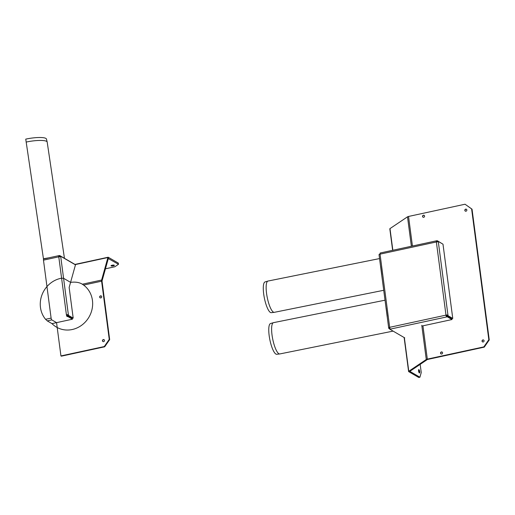 <?xml version="1.0" encoding="UTF-8"?>
<svg xmlns="http://www.w3.org/2000/svg" width="515" height="515" viewBox="0 0 515 515"><rect width="100%" height="100%" fill="white"/><g stroke="black" fill="none" stroke-linecap="round" stroke-linejoin="round"><path stroke-width="0.77" d="M60.937 355.929L104.262 346.556L104.68 346.801L61.362 356.174L60.937 355.929L56.56 322.641L51.828 319.892A1.551 0.464 -102.2 0 1 51.107 318.103L43.479 260.139A1.551 0.464 -102.2 0 1 43.614 258.961L47.843 258.086M104.68 346.801L109.669 339.604L102.022 281.055L108.311 258.549L107.899 257.532L101.616 280.044A1.86 0.56 77.8 0 0 101.597 281.196L83.617 285.085A25.055 23.046 120.2 0 1 88.348 318.135A25.055 23.046 120.2 0 1 56.496 327.141A25.055 23.046 120.2 0 1 51.983 323.632L47.251 320.884L45.571 319.3A25.055 23.046 120.2 0 1 42.076 294.625A25.055 23.046 120.2 0 1 61.594 278.197L63.577 278.293L70.574 282.362C75.203 281.763 79.007 282.304 81.994 283.997L83.617 285.085M105.446 268.804L114.813 266.776L118.489 264.304L118.334 263.114L108.279 257.268A1.86 0.56 77.8 0 0 108.118 257.236A1.86 0.56 77.8 0 0 107.899 257.532L75.093 264.633M112.135 265.219A1.706 0.431 -7.5 0 1 114.33 265.231A1.706 0.431 -7.5 0 1 112.772 265.978A1.706 0.431 -7.5 0 1 111.066 265.656A1.706 0.431 -7.5 0 1 112.135 265.219M111.967 265.257L113.358 265.077M118.489 264.304L108.311 258.549M109.669 339.604L109.251 339.359L104.262 346.556M109.251 339.359L101.597 281.196M100.824 297.928A1.082 0.998 120.2 0 1 99.826 296.389A1.082 0.998 120.2 0 1 101.687 297.039A1.082 0.998 120.2 0 1 100.824 297.928M103.612 341.651A1.082 0.998 120.2 0 1 102.614 340.106A1.082 0.998 120.2 0 1 104.474 340.763A1.082 0.998 120.2 0 1 103.612 341.651M103.039 341.6A1.082 0.998 120.2 0 1 104.12 339.739M100.251 297.876A1.082 0.998 120.2 0 1 101.333 296.016M74.952 264.414L59.663 255.53L59.843 256.702M59.779 256.418L59.083 256.773M63.577 278.293L68.379 314.781L67.517 314.968L67.594 315.541L72.319 318.289L73.188 318.103L69.152 287.46L75.467 264.852L60.68 256.258L68.379 314.781L66.731 314.974L67.014 315.689L67.574 315.566L67.69 316.461L72.422 319.21L72.3 318.315L67.574 315.566L67.69 316.461L67.137 316.577A1.551 0.464 -102.2 0 1 66.416 314.787L58.781 256.831A1.551 0.464 -102.2 0 1 58.98 255.62A1.551 0.464 -102.2 0 1 59.109 255.646L59.663 255.53M70.574 282.362L69.152 287.46L73.188 318.103L68.456 315.354L67.594 315.541L68.456 315.354L68.379 314.781A1.551 0.393 172.5 0 0 68.051 314.684A1.551 0.393 172.5 0 1 68.379 314.781L68.456 315.354L73.188 318.103L72.319 318.289L67.594 315.541L67.517 314.968L66.731 314.974L67.137 316.577L67.69 316.461L72.422 319.21L56.56 322.641M60.68 256.258L59.811 256.444M51.983 323.632L72.422 319.21L72.3 318.315L67.574 315.566L67.014 315.689L67.137 316.577A1.551 0.464 -102.2 0 1 66.416 314.787L66.731 314.974L66.416 314.787A1.551 0.393 172.5 0 1 68.051 314.684A1.551 0.393 172.5 0 0 66.416 314.787L61.594 278.197M59.135 256.56L59.109 255.646M43.479 260.139L58.781 256.831A1.551 0.393 -7.5 0 1 60.422 256.728A1.551 0.393 -7.5 0 1 60.751 256.824M47.045 258.202L43.44 258.749L25.75 139.127A15.675 3.193 171.5 0 1 46.453 139.063L47.174 142.024A15.952 3.251 171.5 0 0 26.104 142.089M43.44 258.749L48.597 257.867M64.452 258.318L47.187 142.082A15.952 3.251 171.5 0 0 47.174 142.024M56.496 327.141L56.914 327.386A25.055 23.046 -59.8 0 0 57.204 327.546M418.56 370.955A1.706 0.515 -102.2 0 1 418.637 369.744A1.706 0.515 -102.2 0 1 419.641 371.18A1.706 0.515 -102.2 0 1 419.326 372.905A1.706 0.515 -102.2 0 1 418.56 370.955M418.92 372.3A1.082 0.328 77.8 0 0 418.521 370.465M422.937 325.834L427.321 359.122A1.86 0.47 172.5 0 0 426.278 359.496L408.775 371.27A1.86 0.47 172.5 0 0 408.601 371.508A1.86 0.47 172.5 0 0 408.71 371.643L418.766 377.482L419.925 377.238L409.831 371.347L427.399 359.489L484.255 347.136L489.25 339.945L488.832 339.7L483.836 346.891L484.255 347.136M420.169 364.35L421.244 372.512L419.925 377.238M427.321 359.122L483.836 346.891M488.832 339.7L471.611 208.916L472.03 209.161L465.051 204.223L471.611 208.916M465.051 204.223L408.537 216.455L412.431 246.022M424.579 216.043A1.082 0.998 120.2 0 1 423.027 217.195A1.082 0.998 120.2 0 1 422.706 215.759A1.082 0.998 120.2 0 1 424.579 216.043M484.061 340.73A1.082 0.998 120.2 0 1 482.51 341.883A1.082 0.998 120.2 0 1 482.195 340.447A1.082 0.998 120.2 0 1 484.061 340.73M442.578 352.762A1.082 0.998 120.2 0 1 441.027 353.921A1.082 0.998 120.2 0 1 440.705 352.479A1.082 0.998 120.2 0 1 442.578 352.762M466.848 209.953A1.082 0.998 120.2 0 1 465.29 211.105A1.082 0.998 120.2 0 1 464.974 209.669A1.082 0.998 120.2 0 1 466.848 209.953M465.399 211.163A1.082 0.998 120.2 0 1 466.481 209.302M441.136 353.972A1.082 0.998 120.2 0 1 442.218 352.112M482.619 341.941A1.082 0.998 120.2 0 1 483.701 340.08M423.137 217.253A1.082 0.998 120.2 0 1 424.218 215.386M489.25 339.945L472.03 209.161M389.926 228.975A1.86 0.47 -7.5 0 1 389.816 228.84A1.86 0.47 -7.5 0 1 389.99 228.602L407.5 216.828A1.86 0.47 -7.5 0 1 408.537 216.455M381.763 275.416L380.476 265.618M380.694 267.272L381.551 273.761M379.549 258.575L268.025 281.048A15.952 4.023 78.6 0 0 267.942 281.068A15.952 4.023 78.6 0 0 267.24 297.483A15.952 4.023 78.6 0 0 274.238 312.341A15.952 4.023 78.6 0 0 274.328 312.328L383.727 290.286M267.942 281.068L265.058 281.924A15.682 3.953 78.6 0 0 264.369 298.056A15.682 3.953 78.6 0 0 271.251 312.669L274.238 312.341M385.954 307.23L387.241 317.028M387.029 315.373L386.173 308.884M393.1 331.113L279.806 353.94A15.952 4.023 -101.4 0 1 279.716 353.953A15.952 4.023 -101.4 0 1 278.673 353.605A15.952 4.023 -101.4 0 1 272.364 337.209A15.952 4.023 -101.4 0 1 273.42 322.68A15.952 4.023 -101.4 0 1 273.504 322.654L385.027 300.187M279.716 353.953L276.729 354.281A15.682 3.953 -101.4 0 1 275.699 353.934A15.682 3.953 -101.4 0 1 269.5 337.821A15.682 3.953 -101.4 0 1 270.536 323.536L273.42 322.68M386.141 308.079L387.222 316.274M380.662 266.467L381.744 274.662M379.091 254.526L379.935 254.178M389.906 328.293L388.831 328.493L389.829 329.072M388.831 328.493L388.754 327.933A1.551 0.393 -7.5 0 1 388.664 327.817A1.551 0.393 -7.5 0 1 389.675 327.315L445.99 315.129A1.551 0.464 77.8 0 0 446.486 316.674A1.551 0.464 77.8 0 0 446.711 316.918L389.849 329.22L404.745 337.879M437.422 241.838L437.254 240.705L436.694 240.827A1.551 0.464 77.8 0 0 436.559 240.801A1.551 0.464 77.8 0 0 436.501 240.827A1.551 0.464 77.8 0 0 436.36 241.966L380.044 254.153A1.551 0.393 172.5 0 0 379.034 254.661L380.868 268.618M389.72 327.579L389.701 328.306M437.39 241.612L438.259 241.426L438.329 241.96A1.551 0.393 172.5 0 0 436.36 241.966L380.044 254.153A1.551 0.464 -102.2 0 1 380.186 253.013A1.551 0.464 -102.2 0 1 380.25 252.987L436.559 240.801M389.733 328.332L389.849 329.22M380.141 253.065L380.038 254.075M447.149 315.907L446.595 316.023L446.711 316.918L447.271 316.796L451.996 319.545L451.88 318.65L447.149 315.907L447.271 316.796M436.694 240.827L436.81 241.722L437.37 241.599M441.999 243.601L437.254 240.705M422.512 325.924L451.996 319.545M438.259 241.426L442.99 244.174L452.762 318.437L448.037 315.695L447.168 315.882L451.9 318.63L452.762 318.437M447.168 315.882L447.091 315.309L445.99 315.129A1.551 0.393 -7.5 0 1 447.96 315.116L448.037 315.695M447.091 315.309L447.96 315.116L438.329 241.96M390.396 329.104A1.551 0.464 -102.2 0 1 390.17 328.86A1.551 0.464 -102.2 0 1 389.675 327.315L380.044 254.153M389.61 327.649L388.754 327.933M446.595 316.023L446.305 315.309M108.279 257.268L108.337 258.478M82.349 284.209L101.616 280.044L102.022 281.055M51.107 318.103L45.571 319.3M47.251 320.884L51.828 319.892M404.346 337.647L408.775 371.27L409.889 371.27M427.399 359.489L426.278 359.496L421.779 325.313M409.856 371.296L408.71 371.643M389.99 228.602L392.842 250.258M411.376 246.254L407.5 216.828M445.99 315.129L436.36 241.966M108.118 257.236L74.907 264.427M58.98 255.62L46.041 258.421M404.127 337.518L408.601 371.508M389.816 228.84L392.642 250.303M381.358 272.293L386.347 310.23M386.836 313.905L388.664 327.817"/></g></svg>
